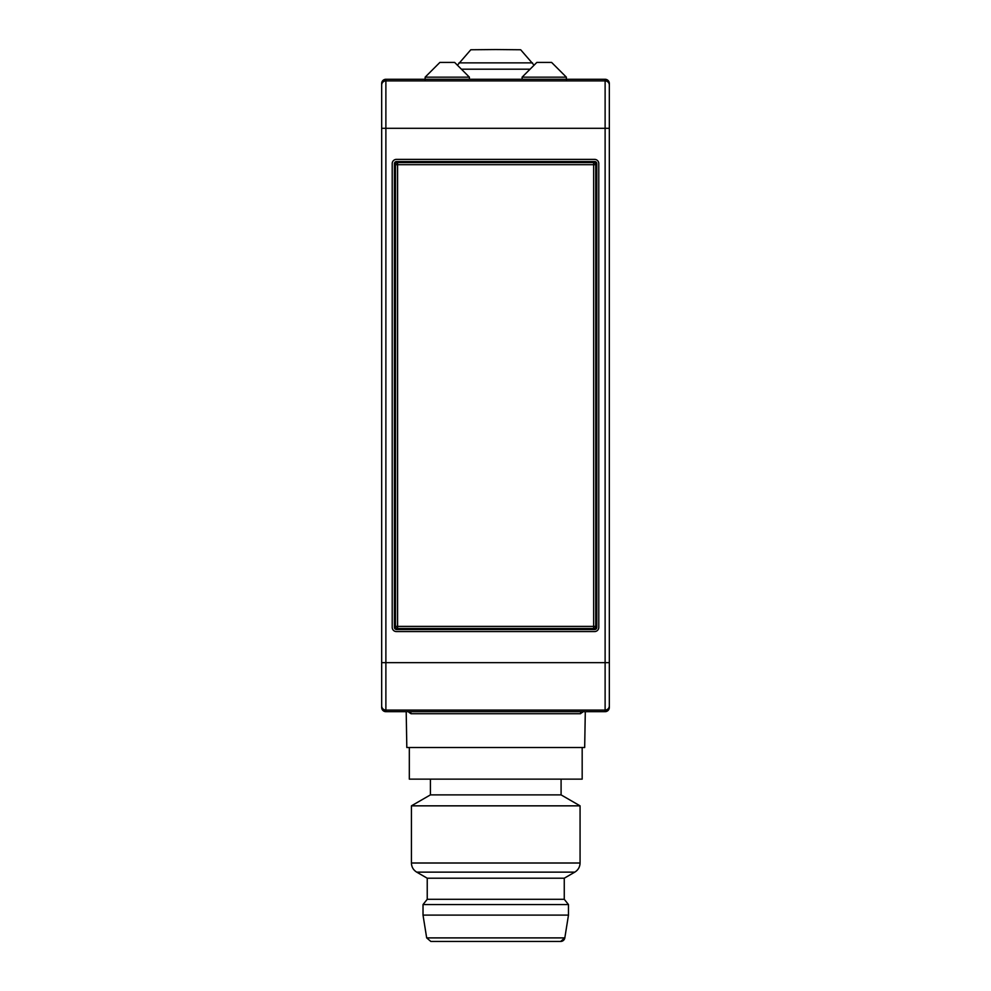 <?xml version="1.0" encoding="UTF-8"?>
<svg xmlns="http://www.w3.org/2000/svg" width="991" height="991" viewBox="0 0 991 991"><rect width="100%" height="100%" fill="white"/><g stroke="black" fill="none" stroke-linecap="round" stroke-linejoin="round"><path stroke-width="1.49" d="M406.199 711.674L406.818 747.511L584.678 747.511L585.297 711.674M581.036 711.674A4.212 3.989 -90 0 0 580.503 713.718L582.906 711.674M582.448 711.674A4.212 3.803 -146.1 0 0 582.435 712.43M409.048 711.674A4.212 3.803 -34 0 1 409.06 712.43L410.992 713.718L580.503 713.718M409.06 712.43L408.589 711.674M410.46 711.674A4.212 3.989 -90 0 1 410.992 713.718M426.675 937.895L430.837 941.45L560.658 941.45A4.212 4.212 -90 0 0 564.82 937.895L426.675 937.895L423.021 915.102L423.021 904.56L568.475 904.56L564.263 899.295L427.232 899.295L427.232 878.212L564.263 878.212L574.792 872.13C578.174 870.024 579.933 866.976 580.069 863L411.426 863L411.426 805.844L580.069 805.844L580.069 863M560.658 941.45L564.82 937.895L568.475 915.102L568.475 904.56M423.021 915.102L568.475 915.102M411.426 805.844L430.404 794.893L561.092 794.893L580.069 805.844M409.32 747.511L409.32 779.137L582.175 779.137L582.175 747.511M381.671 662.657L605.117 662.657L605.117 128.297L385.883 128.297L385.883 710.076A4.212 4.212 180 0 1 381.671 705.852L381.671 83.492A4.212 4.212 90 0 1 385.883 79.28L605.117 79.28A4.212 4.212 90 0 1 609.329 83.492L609.329 705.852A4.212 4.212 180 0 1 605.117 710.076L385.883 710.076L385.883 711.674L605.117 711.674A4.212 4.212 90 0 0 609.329 707.463L609.329 705.852M469.4 79.28L469.4 77.174L425.127 77.174L425.127 79.825M425.127 77.174L439.88 62.421L454.646 62.421L469.4 77.174M522.096 79.28L522.096 77.174L566.369 77.174L566.369 79.825M566.369 77.174L551.603 62.421L536.849 62.421L522.096 77.174M594.699 629.52L396.536 629.52L397.577 628.492A2.106 2.106 -135 0 1 395.471 626.386L397.577 626.386L397.577 628.492L593.659 628.492L594.699 629.52A2.106 2.106 -135 0 0 596.805 627.414L595.764 626.386A2.106 2.106 135 0 1 593.659 628.492L593.659 162.586A2.106 2.106 45 0 1 595.764 164.692L596.805 163.651A2.106 2.106 135 0 0 594.699 161.545L593.659 162.586L397.577 162.586L396.536 161.545A2.106 2.106 -135 0 0 394.43 163.651L395.471 164.692A2.106 2.106 -45 0 1 397.577 162.586L397.577 626.386L595.764 626.386L595.764 164.692L395.471 164.692L395.471 626.386L394.43 627.414A2.106 2.106 135 0 0 396.536 629.52M394.43 627.414L394.43 163.651M396.536 161.545L594.699 161.545M596.805 163.651L596.805 627.414M598.787 163.602L598.787 627.353A4.212 4.212 0 0 1 594.575 631.577L396.425 631.577A4.212 4.212 0 0 1 392.213 627.353L392.213 163.602A4.212 4.212 0 0 1 396.425 159.378L594.575 159.378A4.212 4.212 0 0 1 598.787 163.602M381.671 705.852L381.671 707.463A4.212 4.212 90 0 0 385.883 711.674M381.671 127.765L381.671 94.034M534.062 65.195L520.671 49.761L495.748 49.55L470.812 49.761L457.433 65.195M427.232 878.212L416.703 872.13L574.792 872.13M605.117 711.674L605.117 662.657L609.329 662.657M609.329 128.297L605.117 128.297L605.117 80.89A4.212 4.212 -0 0 1 609.329 85.102M385.883 79.28L385.883 80.89L605.117 80.89L605.117 79.28M381.671 85.102A4.212 4.212 -0 0 1 385.883 80.89L385.883 128.297L381.671 128.297M532.477 62.867L459.019 62.867M530.061 69.197L461.434 69.197M416.703 872.13C413.321 870.024 411.562 866.976 411.426 863M427.232 899.295L423.021 904.56M564.263 899.295L564.263 878.212M561.092 794.893L561.092 779.137M430.404 794.893L430.404 779.137"/></g></svg>
